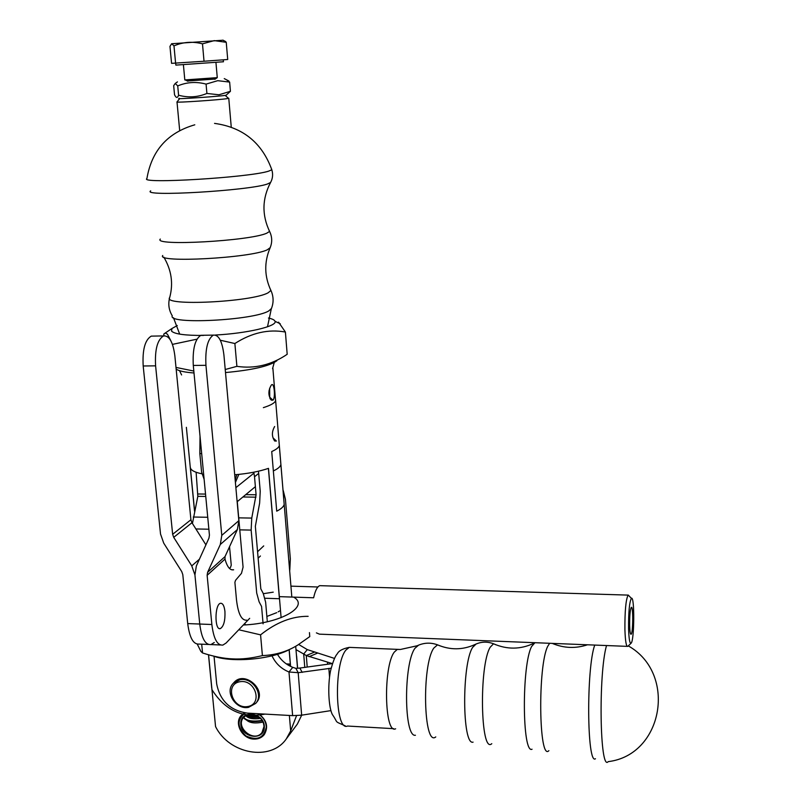 <?xml version="1.0" encoding="UTF-8"?>
<svg xmlns="http://www.w3.org/2000/svg" width="802" height="802" viewBox="0 0 802 802"><rect width="100%" height="100%" fill="white"/><g stroke="black" fill="none" stroke-linecap="round" stroke-linejoin="round"><path stroke-width="1.2" d="M176.961 101.944L176.931 101.994C175.518 102.856 218.826 99.959 227.207 98.616L228.259 98.135M289.793 570.122L290.334 558.894L285.432 499.325L283.226 490.473M263.096 623.836L261.572 606.462L259.126 601.871L256.7 593.049L251.146 530.092L251.758 518.082L256.089 494.784L245.743 494.644M267.126 619.475L265.632 602.212L263.257 593.5L260.82 588.858L255.347 526.312L259.637 503.105L260.229 491.295L258.685 473.391L254.525 476.759L256.089 494.784M258.424 471.215L258.685 473.391M192.44 523.485L197.823 496.338L196.109 472.258M253.793 472.198L254.525 476.759M245.412 624.878L244.78 623.465M277.452 654.302C281.111 660.367 286.224 664.718 292.78 667.344L295.888 668.367L299.868 668.056L332.449 663.585M292.78 667.344L288.991 671.986L298.184 672.698L331.136 668.206M214.044 656.287L216.68 683.875C219.959 700.768 230.164 710.512 247.307 713.118L292.63 715.635L301.652 715.173L330.945 710.612M301.652 715.173L298.184 672.698L295.888 668.367M271.998 655.815C275.527 663.404 281.191 668.788 288.991 671.986L292.63 715.635M267.196 620.487L267.437 621.72M314.855 651.946L306.294 655.565L303.697 654.011L307.296 649.61L334.514 658.422M307.206 666.963L306.294 655.565L332.439 663.635M295.988 649.61L303.697 654.011L304.77 667.324M298.675 644.467L307.296 649.61M628.277 645.891C677.359 673.459 663.254 755.073 608.187 761.639C599.836 772.075 598.312 673.88 606.523 645.54M239.988 679.745L233.312 683.264C224.289 691.865 235.888 710.121 248.58 707.344L255.688 703.414C264.149 694.622 252.429 676.928 239.988 679.745M239.898 681.72C255.377 678.913 263.166 704.146 247.648 706.572C232.289 709.279 224.44 684.286 239.898 681.72M255.928 703.133L256.389 702.572C267.647 690.612 244.71 669.981 234.044 682.442L233.603 682.943M235.407 482.483L238.826 474.393M236.811 474.594L235.166 479.887M204.029 61.243L227.718 59.498L226.244 42.306L214.224 40.621L202.485 43.839C192.63 41.243 183.127 41.925 173.984 45.884L171.688 43.709L169.964 46.356L171.568 63.348L204.029 61.243L202.485 43.839M223.066 40.22L171.548 43.749M175.598 63.198L173.984 45.884M183.397 64.691L184.811 79.939L217.262 77.634M223.187 40.28L226.244 42.306M223.447 61.764L175.849 65.112L175.668 63.188M179.488 98.335C171.167 99.799 229.372 95.729 226.294 95.057L230.425 91.308L218.956 94.776L206.906 93.453C197.713 97.273 188.269 97.864 178.585 95.217L177.723 85.924C186.826 82.085 196.279 81.473 206.074 84.11L217.723 80.681L229.643 82.085L226.425 79.729M206.906 93.453L206.074 84.11M215.537 78.847L187.147 80.862M178.585 95.217C177.643 97.744 176.57 98.085 175.387 96.25L174.535 94.806L173.673 85.684L175.267 83.428L177.723 85.924M230.425 91.308L229.643 82.085M215.277 79.037L187.417 81.002M220.309 340.228L234.876 343.527C251.617 332.78 268.459 328.95 285.402 332.048L278.585 322.163M163.939 335.817L163.768 334.083L165.302 332.98L167.438 334.173L170.896 340.85M177.272 325.532L171.919 328.529L171.588 331.176C174.746 334.113 185.402 335.537 203.538 335.437M215.407 335.025C247.066 333.401 277.512 326.203 275.026 321.321C274.605 319.998 272.409 318.895 268.449 318.043M172.45 344.379L196.971 339.166M176.159 369.12C178.946 371.015 184.891 372.298 194.004 372.98M225.502 372.559C252.339 370.063 269.452 366.143 276.84 360.77M234.876 343.527L236.891 366.344L225.222 369.511M285.402 332.048L287.186 354.294C271.457 364.96 254.695 368.97 236.891 366.344M193.823 371.045L175.999 367.426M272.921 400.198L271.317 400.138C268.189 395.807 268.099 390.955 271.036 385.562C274.114 380.128 275.808 398.023 272.921 400.198L269.723 397.17L269.652 388.218M296.309 653.52L296.539 656.357M265.051 598.252L279.427 598.733L268.409 468.388M288.479 665.269L290.314 664.086L289.111 649.68M208.49 654.773L211.728 688.006M186.375 427.336L194.535 511.195M280.82 464.739C280.279 466.794 277.783 468.859 273.352 470.934M264.981 714.101C242.715 718.522 225.011 710.341 211.878 689.55M290.314 664.086L286.334 663.906M276.389 441.05L274.695 441.02C271.678 436.619 271.657 431.777 274.645 426.504C271.657 431.777 271.678 436.619 274.695 441.02L276.389 441.05L273.211 438.032L276.389 441.05M297.382 724.046L301.692 715.163L297.382 724.046L286.324 738.863C270.715 761.74 229.081 754.161 215.548 726.542L208.57 654.793L215.548 726.542C229.081 754.161 270.715 761.74 286.324 738.863L297.382 724.046M190.385 467.666C190.886 470.293 194.716 472.338 201.863 473.781C194.716 472.338 190.886 470.293 190.385 467.666L194.585 510.944L190.385 467.666M234.705 474.774C248.039 473.641 259.297 471.496 268.49 468.358L281.111 617.67L268.49 468.358C259.297 471.496 248.039 473.641 234.705 474.774M275.407 398.865L275.637 400.579C274.865 402.945 270.775 405.301 263.357 407.647C270.775 405.301 274.865 402.945 275.637 400.579L275.407 398.865M290.595 666.392L289.191 649.64L290.595 666.392M290.675 730.903L289.372 715.454L290.675 730.903L286.324 738.863L290.675 730.903L296.539 715.665L290.675 730.903M295.707 646.232L297.522 668.317L295.707 646.232M271.728 451.546C276.229 449.531 278.765 447.536 279.317 445.551L284.179 504.438C283.647 506.684 281.161 508.929 276.72 511.175L271.728 451.546C276.229 449.531 278.765 447.536 279.317 445.551L284.179 504.438C283.647 506.684 281.161 508.929 276.72 511.175L271.728 451.546M253.793 739.083C258.164 739.254 261.642 737.79 264.229 734.692C268.67 726.983 266.805 719.995 258.625 713.74C266.805 719.995 268.67 726.983 264.229 734.692C261.642 737.79 258.164 739.254 253.793 739.083C242.174 738.893 233.813 723.193 241.232 715.434C233.813 723.193 242.174 738.893 253.793 739.083M244.53 712.828L241.232 715.434L244.53 712.828M264.349 726.893C264.53 741.429 240.79 738.131 240.77 723.685C240.46 709.158 264.359 712.326 264.349 726.893M256.991 715.554C261.392 718.171 263.718 721.84 263.978 726.572L261.983 732.547C254.054 743.354 234.615 727.053 243.728 717.259L246.595 715.043M257.763 713.7C263.126 716.898 265.973 721.379 266.284 727.153C263.958 738.051 257.171 740.978 245.933 735.945C236.971 727.264 236.76 719.584 245.302 712.938M629.64 625.62C629.57 615.846 630.121 609.781 631.284 607.405C633.329 605.119 633.149 633.189 631.114 634.262C630.342 634.492 629.851 631.615 629.64 625.62M629.279 596.137L628.096 595.104C625.841 599.615 624.778 611.224 624.918 629.931C625.339 641.369 626.282 646.853 627.765 646.382L631.014 643.304M317.903 586.984L290.925 586.152M279.327 596.648L313.632 597.781C315.196 590.663 317.231 586.623 319.747 585.661L321.241 585.711M316.399 632.878L319.437 634.151L627.154 646.362M628.578 628.878C628.948 639.194 629.801 643.966 631.114 643.204C634.412 640.557 634.713 595.575 631.415 598.342C629.41 601.921 628.467 612.106 628.578 628.878M199.838 453.591L200.029 436.238L199.838 453.591L201.683 453.601L199.838 453.591L201.593 471.967L204.129 479.365L201.593 471.967L199.838 453.591M234.896 582.352L236.51 600.026C238.164 613.931 241.602 620.658 246.815 620.187C241.602 620.658 238.164 613.931 236.51 600.026L234.896 582.352L235.557 580.287L241.482 573.32L243.076 567.134L237.272 501.651L243.076 567.134L241.482 573.32L235.557 580.287L234.896 582.352M236.941 499.556L237.272 501.651L236.941 499.556M229.532 546.613L231.247 565.149L230.575 567.225L231.247 565.149L229.532 546.613M229.462 568.438L230.575 567.225L229.462 568.438M231.497 569.741L233.653 569.801C230.044 570.503 227.156 566.934 225.001 559.104L225.011 556.618L237.382 529.541L238.846 520.658L223.928 355.096C222.234 341.301 218.725 334.645 213.392 335.106C207.628 338.885 205.142 348.96 205.944 365.311L193.292 365.441C192.47 349.131 194.996 339.086 200.861 335.306L203.086 335.276M249.673 618.342L226.124 642.993L222.876 645.079C217.302 645.62 213.623 638.763 211.858 624.507L207.127 575.315L207.598 572.327L220.319 544.478L221.783 535.365L205.944 365.311M211.858 624.507L199.748 624.036L194.936 574.954L196.34 566.001L208.951 538.132L209.432 535.104L193.292 365.441M220.42 644.978L210.976 644.577C205.292 645.109 201.553 638.262 199.748 624.036L194.936 574.954L191.758 565.871L173.723 537.35L172.651 534.302L155.598 365.842C154.736 349.652 157.382 339.677 163.558 335.918L151.267 336.128C144.992 339.868 142.305 349.822 143.187 365.983L160.53 534.042L163.738 543.154L181.733 571.585L182.796 574.603L187.708 623.575L199.748 624.036C201.553 638.262 205.292 645.109 210.976 644.577L214.274 642.502M224.941 611.515C225.282 620.658 223.758 626.352 220.37 628.598C214.445 630.783 214.605 604.197 220.52 603.284C222.786 603.094 224.259 605.831 224.941 611.515M205.913 544.859L191.949 522.724L190.916 519.756L174.846 355.707C173.031 342.053 169.272 335.457 163.558 335.918M151.267 336.128L153.643 336.088M187.708 623.575C189.543 637.76 193.342 644.597 199.117 644.076L208.46 644.467M271.537 168.871L271.828 169.793L268.61 171.157C249.352 177.543 138.205 184.209 146.926 178.535C151.658 150.586 167.608 132.681 194.796 124.811M214.545 123.388C242.926 127.307 262.023 142.776 271.828 169.793L271.828 169.793C273.161 174.255 272.75 178.475 270.585 182.475L267.377 184.029C248.53 190.756 140.661 197.001 150.686 190.866M262.144 720.407C252.53 721.86 246.384 720.808 243.708 717.279M245.592 715.795C248.971 717.399 253.582 717.88 259.407 717.219M258.845 716.767L245.863 715.444M273.231 592.157L263.387 593.691M262.404 720.848C253.723 722.281 247.668 721.509 244.229 718.522M263.016 722.091C255.527 723.615 250.204 723.073 247.046 720.467L246.585 720.146M309.442 632.608L309.762 636.608L297.903 644.938C287.577 651.495 275.748 655.044 262.404 655.605C251.497 658.292 241.613 659.384 232.74 658.893C223.868 658.572 213.803 656.597 202.555 652.968L200.871 651.384L197.262 644.136M290.545 648.918C272.82 659.324 231.848 663.124 213.302 656.036M202.555 652.968L201.693 644.176M294.013 597.33C309.542 606.693 280.289 623.525 243.317 624.999M279.557 610.984L278.174 611.856M276.72 612.658L266.865 616.447M262.404 655.605L260.57 634.853C276.329 622.312 292.189 616.136 308.138 616.327M238.765 629.76L260.57 634.853M205.533 494.082L197.954 493.982M251.146 530.092L239.818 529.861M208.881 529.22L195.888 528.959M197.823 496.338L205.753 496.448M242.916 496.979L255.968 497.17M193.242 517.019L207.738 517.28M238.735 517.851L251.758 518.082M299.868 668.056L302.184 672.387M329.512 676.888L328.86 668.377M309.021 656.708L317.592 653.079M327.597 663.936L327.497 662.622M595.485 758.742C586.914 765.669 586.212 668.156 594.743 645.079M435.777 736.908C423.526 747.404 421.611 664.898 433.822 648.056L437.551 644.848L440.097 645.911M415.436 735.254C403.877 737.82 403.476 663.244 415.015 648.216L418.614 645.119M473.08 742.141C462.152 745.86 461.741 663.825 472.649 647.374L476.117 643.996M491.786 743.685C480.458 754.542 478.894 665.329 490.202 647.224L493.531 643.775L495.947 644.818M532.067 749.228C522.082 754.471 521.681 664.437 531.656 646.452L534.884 642.783M395.647 728.787C384.389 734.843 383.135 666.161 394.323 652.076L397.281 649.409L399.216 649.48M548.889 750.662C538.794 761.75 537.651 665.69 547.736 646.312L549.621 643.284M393.712 728.677L347.517 726.041C335.116 731.965 333.682 663.906 345.993 650.001L349.251 647.374L351.426 647.465M260.419 555.997L258.134 558.172L260.419 555.997M255.387 486.654L237.272 501.651L255.387 486.654M257.572 551.716L263.718 545.911L257.572 551.716M235.868 487.656L253.252 473.701L235.868 487.656M221.783 535.365L238.846 520.658M220.319 544.478L237.382 529.541M225.011 556.618L207.598 572.327M225.001 559.104L207.127 575.315M143.187 365.983L155.598 365.842M199.407 559.215L191.758 565.871M173.723 537.35L191.949 522.724M172.651 534.302L190.916 519.756M270.645 182.385L270.585 182.475C262.114 198.655 261.783 214.976 269.602 231.427L266.715 233.212C249.663 241.071 152.37 246.354 160.31 239.066M271.477 308.459L268.8 310.905C253.703 320.409 167.197 324.75 172.28 315.828C168.931 310.284 168.019 304.389 169.533 298.143M270.144 288.8L270.926 290.464L268.209 292.73C252.309 302.083 161.713 306.414 169.703 297.542C173.463 283.517 171.498 270.043 163.798 257.111M270.184 247.678L267.246 249.823C250.645 258.084 155.748 263.166 162.756 255.507M269.412 390.023L268.991 390.845M268.921 230.024L269.602 231.427C272.239 236.921 272.379 242.445 270.043 247.998C264.048 262.314 264.349 276.469 270.926 290.464C273.683 296.59 273.803 302.735 271.287 308.9L267.497 326.795M260.62 718.391C253.472 719.354 248.67 718.582 246.194 716.086M259.718 717.489L249.442 717.048M231.247 127.077L228.77 98.305M179.678 130.465L177.011 102.044M179.738 98.606L176.931 101.994M225.151 95.368L228.54 98.385M535.054 642.703L533.791 643.324C520.538 649.55 507.115 649.7 493.531 643.775C487.175 641.359 480.949 641.63 474.844 644.587C462.564 650.101 450.133 650.181 437.551 644.848C430.674 642.332 423.887 642.643 417.2 645.76L400.378 649.48L349.251 647.374C342.665 648.678 338.675 650.843 337.291 653.851C335.196 655.906 332.94 661.57 330.534 670.853C327.487 686.151 328.65 707.244 332.309 714.452C338.865 723.805 333.191 720.527 345.261 725.86M552.227 643.384C563.846 648.257 575.605 648.718 587.505 644.788M234.044 682.442L233.312 683.264M214.856 79.328L217.182 77.694M187.909 81.253L185.422 79.989M215.939 62.396L217.272 77.674M222.886 40.13L225.743 41.604M223.277 59.829L223.447 61.784M177.463 81.884L175.267 83.428M224.249 78.606L228.881 80.992M171.919 328.529L165.302 332.98M275.026 321.321L280.259 323.767M271.317 400.138L269.943 398.524M297.622 668.307L296.61 655.956M275.567 400.779L272.85 367.877M291.828 597.059L275.637 400.579L291.828 597.059M319.747 585.661L628.096 595.104M631.415 598.342L628.207 595.034M200.861 335.306L213.392 335.106M219.377 628.557L220.37 628.598M179.538 370.674L181.593 374.945M274.234 362.544L272.57 368.589M179.678 334.113L173.473 317.712"/></g></svg>
